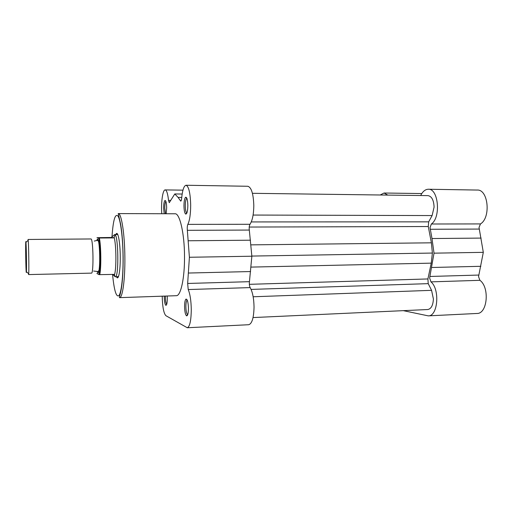 <?xml version="1.0" encoding="UTF-8"?>
<svg xmlns="http://www.w3.org/2000/svg" width="513" height="513" viewBox="0 0 513 513"><rect width="100%" height="100%" fill="white"/><g stroke="black" fill="none" stroke-linecap="round" stroke-linejoin="round"><path stroke-width="0.77" d="M252.434 193.311L428.009 195.626C431.734 196.306 433.761 200.134 434.088 207.098L432.113 215.563L428.669 221.853L428.284 226.528L431.395 242.816L432.388 253.056L431.247 263.143L427.913 278.95L428.227 283.644L431.568 290.332L433.402 298.97C433.055 305.35 431.176 308.877 427.759 309.531L253.05 317.566M432.388 253.056L251.845 256.07M188.451 308.358C188.361 313.398 187.732 315.893 186.559 315.841C185.379 314.777 184.712 311.686 184.571 306.569C184.609 302.401 185.09 299.906 186.02 299.092C187.405 299.169 188.213 302.253 188.451 308.358M187.226 300.105L187.149 300.137C186.334 300.842 185.911 303.01 185.879 306.639C186.001 311.102 186.585 313.789 187.623 314.706L187.7 314.738M167.193 296.014L167.302 298.604C167.238 303.061 166.751 305.299 165.834 305.312C164.91 304.427 164.391 301.727 164.269 297.207L164.275 296.116M165.423 296.078L165.41 297.258C165.507 301.073 165.943 303.414 166.725 304.286M187.854 205.444C187.72 211.183 186.995 214.062 185.68 214.075C184.642 213.171 184.071 210.433 183.962 205.873C184.026 201.083 184.603 198.204 185.687 197.229C186.95 197.216 187.675 199.955 187.854 205.444M186.879 198.307L186.79 198.339C185.834 199.179 185.334 201.68 185.276 205.854C185.373 209.823 185.873 212.202 186.783 212.985L186.873 213.023M164.211 213.735L163.634 208.092C163.679 203.821 164.128 201.282 164.981 200.474C165.962 200.519 166.52 202.949 166.667 207.759L166.122 213.741M165.911 201.481C165.186 202.276 164.814 204.475 164.776 208.073L165.519 213.741M115.855 234.537L116.207 233.87C118.003 230.863 120.177 242.553 120.254 256.545C120.427 269.832 118.67 280.188 116.881 277.437L116.509 276.783M117.952 276.379L118.413 276.719L115.47 276.776C118.997 276.597 118.349 234.64 114.816 234.576L114.803 234.582C115.098 234.787 114.867 235.724 114.117 237.378L113.322 237.91L99.342 238.013C101.099 245.406 101.337 268.446 99.727 274.641L98.906 274.57C100.619 269.113 100.362 244.72 98.522 237.994L99.342 238.013M187.277 327.749L248.722 324.716C251.992 323.741 253.768 317.861 254.038 307.088C253.877 298.412 252.582 291.91 250.152 287.594L188.22 289.55C190.099 294.02 191.118 300.727 191.278 309.666C191.112 320.753 189.778 326.781 187.277 327.749L165.891 315.687C163.698 313.34 162.474 306.838 162.211 296.187M250.152 287.594C249.414 286.107 249.177 284.138 249.446 281.675L251.857 256.218L249.312 230.061C249.036 227.516 249.26 225.592 249.991 224.284C252.415 220.558 253.685 214.331 253.807 205.598C253.409 193.811 251.415 187.367 247.824 186.27L186.027 185.251C183.923 185.738 182.461 190.105 181.64 198.358C181.461 200.096 181.166 201.013 180.743 201.102L178.075 197.396L174.786 193.952L169.271 202.693L168.52 200.378C167.796 193.702 166.687 190.214 165.186 189.906C162.73 189.56 160.909 202.744 161.781 213.729M249.991 224.284L187.841 224.38C189.675 220.545 190.624 214.133 190.689 205.136C190.329 192.997 188.778 186.366 186.027 185.251M184.513 256.397C184.481 233.344 179.723 213.1 175.048 213.774L118.221 213.588C121.376 212.882 124.723 233.678 124.871 257.372C125.134 279.72 122.517 298.124 119.523 297.649L176.318 295.7C180.736 296.104 184.731 278.142 184.513 256.397M249.446 281.675L187.655 283.458L188.22 289.55M187.655 283.458L189.4 257.269L187.348 230.324C187.123 227.708 187.283 225.726 187.841 224.38M182.16 194.042L174.786 193.952M251.857 256.218L189.4 257.269M28.023 239.5L28.202 240.302C28.677 244.438 29.061 269.588 28.722 273.737L28.593 274.577L91.461 273.128C93.796 274.083 93.283 238.353 90.968 238.968L90.897 238.968M28.593 274.577L28.42 273.48M26.291 272.461L26.407 271.736C26.67 268.049 26.33 246.048 25.951 242.373L25.842 241.623C25.381 240.591 25.836 271.909 26.291 272.461M97.361 272.14L97.861 272.948C98.278 273.147 98.65 272.313 98.977 270.466C100.118 264.522 99.849 247.304 98.528 241.399L97.502 238.917L96.649 240.559M96.867 273.461L98.906 274.57M117.753 234.524L114.656 234.544L111.263 237.474L96.97 237.679L98.522 237.994M112.648 274.34L115.111 276.764L114.303 274.391L99.727 274.641M111.263 237.474L113.944 237.795M110.603 237.577L113.322 237.91M114.482 274.731C116.528 269.062 116.291 244.323 114.117 237.378M28.048 239.462L90.936 238.962M420.679 195.53C422.744 191.426 425.283 189.335 428.304 189.246L477.212 190.054C488.261 189.182 491.095 217.634 480.489 223.924L479.027 227.451L483.31 252.338L478.546 276.648L479.924 280.316C489.877 287.434 487.401 313.962 476.949 313.469L428.265 315.867L403.333 310.66M428.304 189.246C438.468 188.329 441.116 217.544 431.369 224.001L430.035 227.618L431.991 238.539L481.136 238.09M428.265 315.867C437.878 316.431 440.116 289.204 430.952 281.868L429.67 278.097L429.881 276.469L478.776 275.058M431.991 238.539L434.017 253.166L429.881 276.469M380.204 194.991L384.038 193.016L387.802 195.094M434.017 253.166L483.31 252.338M432.113 215.563L253.095 215.056M428.669 221.853L251.274 221.93M428.284 226.528L249.235 227.047M431.395 242.816L250.889 244.868M431.247 263.143L250.96 267.1M427.913 278.95L249.35 284.324M428.227 283.644L251.088 289.409M431.568 290.332L253.159 296.771M112.552 274.34C114.13 290.505 116.265 297.578 118.965 295.559C121.408 292.474 123.248 276.167 123.062 257.334C122.896 237.961 120.613 220.039 118.003 216.082C115.149 213.216 113.149 220.09 112.001 236.692M170.508 200.397L168.52 200.378M181.115 200.763L180.371 200.756M181.724 197.441L178.075 197.396M250.485 240.199L188.284 240.77M249.312 230.061L187.348 230.324M250.588 271.544L188.489 273.038M431.369 224.001L480.489 223.924M431.779 267.491L480.854 266.298M430.952 281.868L479.924 280.316M430.227 229.279L479.232 229.067M119.523 297.649C119.131 296.931 119.907 296.495 121.312 288.896C122.588 280.97 123.197 270.454 123.139 257.346C122.947 244.015 122.113 232.96 120.632 224.194L118.221 213.588M187.623 314.706L186.559 315.841M166.68 304.421L165.834 305.312M186.783 212.985L185.68 214.075M117.567 276.757L116.881 277.437M182.961 190.156L165.186 189.906M116.913 234.531L116.207 233.87M165.866 201.352L164.981 200.474M186.79 198.339L185.687 197.229M187.149 300.137L186.02 299.092M98.977 270.466L97.989 271.544L93.629 271.044M26.407 271.736L28.722 273.737M25.951 242.373L28.202 240.302M98.528 241.399L97.508 240.347L94.225 241.072M99.067 274.609C100.003 267.985 100.343 261.367 100.08 254.769C99.875 247.381 99.394 241.796 98.65 238.006M384.038 193.016L421.795 193.555"/></g></svg>
